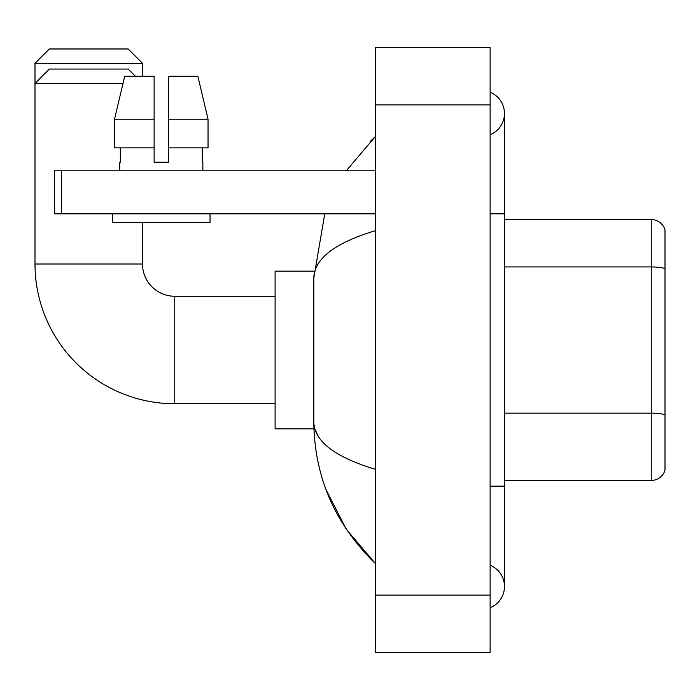 <?xml version="1.0" encoding="UTF-8"?>
<svg xmlns="http://www.w3.org/2000/svg" width="700" height="700" viewBox="0 0 700 700"><rect width="100%" height="100%" fill="white"/><g stroke="black" fill="none" stroke-linecap="round" stroke-linejoin="round"><path stroke-width="1.05" d="M665 229.88A14.332 14.332 0 0 0 651.236 219.555A14.332 14.332 0 0 1 665 229.88L665 470.12A14.332 14.332 0 0 1 651.236 480.445L504.455 480.445M665 268.73A14.332 2.485 180 0 0 651.236 266.936L651.236 219.555L504.455 219.555M490.123 607.784A22.934 22.934 0 0 0 490.123 565.259A22.934 22.934 0 0 1 490.123 607.784A22.934 22.934 0 0 0 504.455 586.521A22.934 22.934 0 0 1 490.123 607.784M490.123 92.216A22.934 22.934 0 0 1 490.123 134.741A22.934 22.934 0 0 0 490.123 92.216A22.934 22.934 0 0 1 504.455 113.479A22.934 22.934 0 0 0 490.123 92.216M375.445 230.659C334.898 242.882 314.352 258.676 313.801 278.04L313.801 421.96C314.265 441.254 334.81 457.048 375.445 469.341M375.445 652.461L490.123 652.461L490.123 47.539L375.445 47.539L375.445 652.461M313.801 278.04L324.765 213.824M346.22 170.817L375.445 136.412L346.22 170.817M326.025 489.641L346.246 529.209L375.445 563.587C334.967 524.291 314.422 477.085 313.801 421.96M318.106 436.012L314.825 428.838M168.455 162.216L154.123 162.216L168.455 162.216L154.123 162.216L168.455 162.216L168.455 76.212L197.864 76.212L208.04 119.219L208.04 147.884L168.455 147.884M49.333 48.974L128.17 48.974L142.511 63.306L35 63.306L49.333 48.974M142.511 76.212L142.511 63.306M135.345 76.212L128.17 69.046L49.333 69.046L35 83.379L35 63.306M275.1 403.751L174.764 403.751A139.764 139.764 0 0 1 35 263.996L35 83.379L123.008 83.379M174.764 403.751L174.764 296.249A32.252 32.252 0 0 1 142.511 263.996L142.511 222.425M313.933 271.162L275.1 271.162L275.1 428.838L313.933 428.838M61.521 213.824L54.355 213.824L54.355 170.817L61.521 170.817L61.521 213.824L375.445 213.824M375.445 170.817L61.521 170.817M154.123 119.219L154.123 147.884L154.123 119.219L114.529 119.219L124.714 76.212L154.123 76.212L154.123 162.216M119.718 162.216L120.339 162.216L119.718 162.216L119.718 170.817M202.86 162.216L202.23 162.216L202.86 162.216L202.86 170.817M202.23 147.884L202.23 162.216M120.339 162.216L120.339 147.884M112.551 213.824L112.551 222.425L210.026 222.425L210.026 213.824M154.123 147.884L114.529 147.884L114.529 119.219L124.714 76.212M208.04 147.884L208.04 119.219L168.455 119.219M208.04 119.219L197.864 76.212L208.04 119.219M665 414.942A14.332 2.485 180 0 0 651.236 413.149L651.236 266.936L504.455 266.936M651.236 480.445L651.236 413.149L504.455 413.149M490.123 486.176L504.455 486.176L504.455 113.479M490.123 213.824L504.455 213.824M375.445 595.122L490.123 595.122M375.445 104.877L490.123 104.877M35 263.996L142.511 263.996M504.455 486.176L504.455 586.521M375.445 136.412L370.457 141.234M375.445 563.587L370.457 558.766M275.1 296.249L174.764 296.249"/></g></svg>
